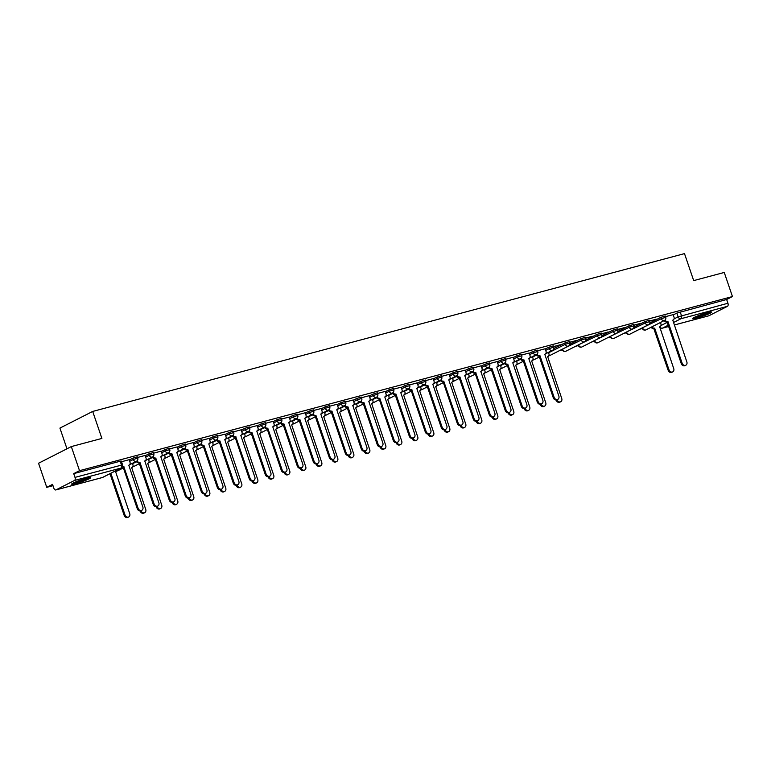 <?xml version="1.0" encoding="UTF-8"?>
<svg xmlns="http://www.w3.org/2000/svg" width="771" height="771" viewBox="0 0 771 771"><rect width="100%" height="100%" fill="white"/><g stroke="black" fill="none" stroke-linecap="round" stroke-linejoin="round"><path stroke-width="1.16" d="M137.305 456.798L132.824 458.176L133.277 459.506L137.758 458.138L137.305 456.798M153.304 452.538L148.822 453.907L149.275 455.247L153.757 453.868L153.304 452.538M169.302 448.269L164.821 449.647L165.273 450.977L169.755 449.599L169.302 448.269M185.31 444L180.819 445.378L181.272 446.708L185.763 445.33L185.31 444M201.308 439.73L196.827 441.108L197.28 442.438L201.761 441.07L201.308 439.73M217.306 435.47L212.825 436.839L213.278 438.179L217.759 436.8L217.306 435.47M233.305 431.201L228.823 432.579L229.276 433.909L233.758 432.531L233.305 431.201M249.303 426.932L244.821 428.31L245.274 429.64L249.756 428.262L249.303 426.932M265.311 422.662L260.82 424.04L261.273 425.37L265.764 424.002L265.311 422.662M281.309 418.402L276.818 419.771L277.281 421.111L281.762 419.732L281.309 418.402M297.307 414.133L292.826 415.511L293.279 416.841L297.76 415.463L297.307 414.133M313.305 409.864L308.824 411.242L309.277 412.572L313.758 411.194L313.305 409.864M329.304 405.594L324.822 406.972L325.275 408.302L329.757 406.934L329.304 405.594M345.312 401.334L340.821 402.703L341.274 404.043L345.765 402.664L345.312 401.334M361.31 397.065L356.819 398.443L357.272 399.773L361.763 398.395L361.31 397.065M377.308 392.796L372.827 394.174L373.28 395.504L377.761 394.126L377.308 392.796M393.306 388.526L388.825 389.904L389.278 391.234L393.759 389.866L393.306 388.526M409.305 384.266L404.823 385.635L405.276 386.965L409.758 385.596L409.305 384.266M425.313 379.997L420.821 381.375L421.274 382.705L425.765 381.327L425.313 379.997M441.311 375.728L436.82 377.106L437.273 378.436L441.764 377.058L441.311 375.728M457.309 371.458L452.828 372.836L453.281 374.166L457.762 372.798L457.309 371.458M473.307 367.198L468.826 368.567L469.279 369.897L473.76 368.528L473.307 367.198M489.306 362.929L484.824 364.307L485.277 365.637L489.758 364.259L489.306 362.929M505.304 358.66L500.822 360.038L501.275 361.368L505.766 359.99L505.304 358.66M521.312 354.39L516.821 355.768L517.274 357.098L521.765 355.72L521.312 354.39M537.31 350.13L532.828 351.499L533.281 352.829L537.763 351.46L537.31 350.13M553.308 345.861L548.827 347.239L549.28 348.569L553.761 347.191L553.308 345.861M569.306 341.592L564.825 342.97L565.278 344.3L569.759 342.922L569.306 341.592M585.305 337.322L580.823 338.7L581.276 340.03L585.767 338.652L585.305 337.322M601.313 333.062L596.821 334.431L597.274 335.761L601.765 334.392L601.313 333.062M617.311 328.793L612.829 330.161L613.282 331.501L617.764 330.123L617.311 328.793M633.309 324.524L628.828 325.902L629.281 327.232L633.762 325.854L633.309 324.524M649.307 320.254L644.826 321.632L645.279 322.962L649.76 321.584L649.307 320.254M665.306 315.994L660.824 317.363L661.277 318.693L665.758 317.324L665.306 315.994M697.157 317.883A10.023 0.983 161.2 0 0 706.968 314.607A10.023 0.983 161.2 0 0 711.758 312.062A10.023 0.983 161.2 0 0 707.383 312.689A10.023 0.983 161.2 0 0 697.572 315.965A10.023 0.983 161.2 0 0 692.782 318.519A10.023 0.983 161.2 0 0 697.157 317.883M76.021 483.533A10.023 0.983 161.2 0 0 85.832 480.256A10.023 0.983 161.2 0 0 90.621 477.712A10.023 0.983 161.2 0 0 86.246 478.338A10.023 0.983 161.2 0 0 76.435 481.615A10.023 0.983 161.2 0 0 71.645 484.169A10.023 0.983 161.2 0 0 76.021 483.533M71.317 446.582L101.888 438.429L92.693 411.435L684.494 253.611L693.688 280.605L724.248 272.452L732.45 296.546L79.519 470.676L71.317 446.582L38.55 463.246L46.752 487.33L52.987 485.672M559.611 350.554L562.377 349.822M575.609 346.295L578.375 345.553M591.608 342.025L594.374 341.283M607.615 337.756L610.381 337.023M623.614 333.486L626.38 332.754M639.612 329.227L642.378 328.485M66.971 448.799L59.926 428.098L92.693 411.435M46.752 487.33L52.553 484.381L53.825 488.139A2.573 1.446 -104.9 0 0 55.801 489.951A2.573 1.446 -104.9 0 0 55.965 489.893L74.517 480.458A2.573 1.446 -104.9 0 0 74.999 477.374L122.579 464.826L121.307 461.068L120.18 461.231L121.461 464.98A2.573 1.446 -104.9 0 1 120.97 468.074L74.517 480.458M79.519 470.676L73.717 473.625L74.999 477.374M673.247 314.915L676.822 313.093L678.104 316.852L727.93 303.244A2.573 1.446 75.1 0 1 727.438 306.338L708.896 315.763A2.573 1.446 75.1 0 1 708.732 315.821A2.573 1.446 75.1 0 1 708.559 315.85M727.93 303.244L726.648 299.495L732.45 296.546M649.606 321.131L656.208 319.136M656.285 319.358L649.529 320.919M633.608 325.401L640.209 323.406M640.277 323.618L633.531 325.179M617.61 329.67L624.202 327.665M624.279 327.887L617.532 329.448M601.611 333.93L608.203 331.935M608.28 332.156L601.534 333.718M585.603 338.199L592.205 336.204M592.282 336.426L585.536 337.987M569.605 342.469L576.207 340.474M576.284 340.686L569.538 342.247M553.607 346.738L560.209 344.733M560.276 344.955L553.53 346.516M545.145 348.781L537.532 350.786M529.147 353.051L521.533 355.055M505.063 362.717A2.573 2.111 63.1 0 0 507.761 364.153L522.131 405.883A2.959 2.429 63.1 0 0 525.832 407.888A2.959 2.429 63.1 0 0 526.853 404.621L512.782 362.813A2.573 2.111 63.1 0 0 514.006 359.845L513.264 357.252L505.535 359.315M497.15 361.58L489.537 363.584M473.066 371.246A2.573 2.111 63.1 0 0 475.755 372.692L490.134 414.413A2.959 2.429 63.1 0 0 493.825 416.417A2.959 2.429 63.1 0 0 494.847 413.16L480.786 371.352A2.573 2.111 63.1 0 0 482.01 368.384L481.258 365.791L473.529 367.854M465.144 370.119L457.531 372.123M441.07 379.785A2.573 2.111 63.1 0 0 443.759 381.221L458.128 422.951A2.959 2.429 63.1 0 0 461.829 424.956A2.959 2.429 63.1 0 0 462.851 421.689L448.78 379.881A2.573 2.111 63.1 0 0 450.013 376.913L449.262 374.32L441.532 376.383M433.148 378.648L425.534 380.652M409.064 388.314A2.573 2.111 63.1 0 0 411.762 389.76L426.132 431.481A2.959 2.429 63.1 0 0 429.832 433.485A2.959 2.429 63.1 0 0 430.844 430.228L416.783 388.42A2.573 2.111 63.1 0 0 418.007 385.452L417.265 382.859L409.536 384.922M401.151 387.187L393.528 389.191M377.067 396.853A2.573 2.111 63.1 0 0 379.756 398.289L394.126 440.019A2.959 2.429 63.1 0 0 397.826 442.024A2.959 2.429 63.1 0 0 398.848 438.757L384.787 396.949A2.573 2.111 63.1 0 0 386.011 393.981L385.259 391.398L377.53 393.451M369.145 395.716L361.532 397.72M353.147 399.985L345.533 401.99M337.149 404.255L329.535 406.259M321.15 408.524L313.527 410.519M305.152 412.784L297.529 414.788M289.144 417.053L281.531 419.058M265.07 426.72A2.573 2.111 63.1 0 0 267.759 428.165L282.128 469.886A2.959 2.429 63.1 0 0 285.829 471.891A2.959 2.429 63.1 0 0 286.851 468.623L272.78 426.816A2.573 2.111 63.1 0 0 274.013 423.848L273.262 421.265L265.532 423.327M257.148 425.592L249.534 427.587M233.064 435.249A2.573 2.111 63.1 0 0 235.753 436.694L250.132 478.415A2.959 2.429 63.1 0 0 253.823 480.429A2.959 2.429 63.1 0 0 254.844 477.162L240.783 435.355A2.573 2.111 63.1 0 0 242.007 432.386L241.265 429.794L233.526 431.856M225.151 434.121L217.528 436.126M209.143 438.391L201.53 440.395M185.069 448.057A2.573 2.111 63.1 0 0 187.758 449.493L202.127 491.223A2.959 2.429 63.1 0 0 205.828 493.228A2.959 2.429 63.1 0 0 206.85 489.961L192.779 448.153A2.573 2.111 63.1 0 0 194.013 445.185L193.261 442.602L185.532 444.655M177.147 446.92L169.533 448.924M153.063 456.586A2.573 2.111 63.1 0 0 155.752 458.032L170.131 499.753A2.959 2.429 63.1 0 0 173.822 501.757A2.959 2.429 63.1 0 0 174.844 498.5L160.782 456.692A2.573 2.111 63.1 0 0 162.006 453.724L161.264 451.131L153.525 453.194M145.15 455.459L137.527 457.463M122.579 466.503A2.573 2.111 63.1 0 0 123.755 466.561L138.125 508.291A2.959 2.429 63.1 0 0 141.825 510.296A2.959 2.429 63.1 0 0 142.847 507.029L128.786 465.221A2.573 2.111 63.1 0 0 130.01 462.253L129.258 459.67L121.529 461.733M129.239 459.998L132.824 458.176M145.237 455.728L148.822 453.907M161.245 451.469L164.821 449.647M177.243 447.199L180.819 445.378M193.242 442.93L196.827 441.108M209.24 438.66L212.825 436.839M225.238 434.401L228.823 432.579M241.236 430.131L244.821 428.31M257.244 425.862L260.82 424.04M273.242 421.592L276.818 419.771M289.241 417.333L292.826 415.511M305.239 413.063L308.824 411.242M321.237 408.794L324.822 406.972M337.245 404.524L340.821 402.703M353.243 400.255L356.819 398.443M369.242 395.995L372.827 394.174M385.24 391.726L388.825 389.904M401.238 387.456L404.823 385.635M417.246 383.187L420.821 381.375M433.244 378.927L436.82 377.106M449.242 374.658L452.828 372.836M465.241 370.388L468.826 368.567M481.239 366.119L484.824 364.307M497.247 361.859L500.822 360.038M513.245 357.59L516.821 355.768M529.243 353.32L532.828 351.499M545.242 349.051L548.827 347.239M553.848 348.55L564.825 342.97M569.846 344.28L580.823 338.7M585.844 340.011L596.821 334.431M601.843 335.751L612.829 330.161M617.841 331.482L628.828 325.902M633.849 327.212L644.826 321.632M649.847 322.943L660.824 317.363M673.15 314.645L665.537 316.65M73.717 473.625L120.18 461.231M726.648 299.495L676.822 313.093M665.065 320.042A2.573 2.111 63.1 0 0 667.763 321.488L666.905 321.921A2.573 2.111 -116.9 0 1 664.265 320.563M667.917 321.44L682.133 363.208A2.959 2.429 63.1 0 0 685.833 365.213L684.976 365.647A2.959 2.429 -116.9 0 1 681.275 363.642L667.06 321.873M685.833 365.213A2.959 2.429 63.1 0 0 686.845 361.946L672.784 320.148A2.573 2.111 63.1 0 0 674.008 317.18L673.141 314.616M652.006 326.788A2.573 2.111 63.1 0 0 654.656 328.147L669.026 369.868A2.959 2.429 63.1 0 0 672.726 371.882A2.959 2.429 63.1 0 0 673.738 368.615L659.677 326.808A2.573 2.111 63.1 0 0 660.901 323.839L660.448 322.5M672.726 371.882L671.869 372.306A2.959 2.429 -116.9 0 1 668.168 370.302L653.798 328.581A2.573 2.111 -116.9 0 1 651.158 327.222M653.953 328.542L654.801 328.109M709.359 312.207A8.674 0.858 -18.8 0 1 705.725 313.845A8.674 0.858 -18.8 0 1 694.777 317.17M698.979 315.416A8.028 0.79 161.2 0 0 704.954 313.383M694.025 317.546A9.956 0.983 161.2 0 0 706.284 313.778A9.956 0.983 161.2 0 0 710.178 312.053M88.222 477.856A8.674 0.858 -18.8 0 1 84.588 479.495A8.674 0.858 -18.8 0 1 73.64 482.819M77.852 481.065A8.028 0.79 161.2 0 0 83.817 479.032M72.888 483.195A9.956 0.983 161.2 0 0 85.147 479.427A9.956 0.983 161.2 0 0 89.041 477.702M537.069 354.178A2.573 2.111 63.1 0 0 539.758 355.624L538.91 356.057A2.573 2.111 -116.9 0 1 536.259 354.699M539.912 355.576L554.127 397.344A2.959 2.429 63.1 0 0 557.828 399.349L556.98 399.783A2.959 2.429 -116.9 0 1 553.279 397.778L539.064 356.009M557.828 399.349A2.959 2.429 63.1 0 0 558.85 396.092L544.789 354.284A2.573 2.111 63.1 0 0 546.013 351.316L545.145 348.752M521.071 358.448A2.573 2.111 63.1 0 0 523.76 359.884L522.902 360.317A2.573 2.111 -116.9 0 1 520.261 358.958M523.914 359.845L538.129 401.614A2.959 2.429 63.1 0 0 541.83 403.618L540.972 404.052A2.959 2.429 -116.9 0 1 537.281 402.048L523.056 360.279M541.83 403.618A2.959 2.429 63.1 0 0 542.851 400.351L528.781 358.544A2.573 2.111 63.1 0 0 530.014 355.576L529.137 353.022M507.916 364.114L506.904 364.587A2.573 2.111 -116.9 0 1 504.263 363.228M525.832 407.888L524.974 408.322A2.959 2.429 -116.9 0 1 521.283 406.317L507.058 364.548M489.065 366.977A2.573 2.111 63.1 0 0 491.763 368.422L490.905 368.856A2.573 2.111 -116.9 0 1 488.265 367.497M491.908 368.384L506.133 410.143A2.959 2.429 63.1 0 0 509.833 412.148L508.976 412.581A2.959 2.429 -116.9 0 1 505.275 410.577L491.06 368.817M509.833 412.148A2.959 2.429 63.1 0 0 510.845 408.89L496.784 367.083A2.573 2.111 63.1 0 0 498.008 364.114L497.141 361.56M475.909 372.644L474.907 373.125A2.573 2.111 -116.9 0 1 472.257 371.767M493.825 416.417L492.977 416.851A2.959 2.429 -116.9 0 1 489.277 414.846L475.061 373.077M457.068 375.516A2.573 2.111 63.1 0 0 459.757 376.952L458.909 377.385A2.573 2.111 -116.9 0 1 456.259 376.026M459.911 376.913L474.126 418.682A2.959 2.429 63.1 0 0 477.827 420.687L476.979 421.12A2.959 2.429 -116.9 0 1 473.278 419.116L459.063 377.347M477.827 420.687A2.959 2.429 63.1 0 0 478.849 417.419L464.788 375.612A2.573 2.111 63.1 0 0 466.012 372.644L465.144 370.09M443.913 381.182L442.911 381.655A2.573 2.111 -116.9 0 1 440.26 380.296M461.829 424.956L460.981 425.39A2.959 2.429 -116.9 0 1 457.28 423.385L443.055 381.616M425.072 384.045A2.573 2.111 63.1 0 0 427.76 385.49L426.903 385.924A2.573 2.111 -116.9 0 1 424.262 384.565M427.915 385.452L442.13 427.211A2.959 2.429 63.1 0 0 445.831 429.216L444.973 429.649A2.959 2.429 -116.9 0 1 441.282 427.645L427.057 385.885M445.831 429.216A2.959 2.429 63.1 0 0 446.852 425.958L432.782 384.151A2.573 2.111 63.1 0 0 434.015 381.182L433.138 378.628M411.916 389.712L410.904 390.193A2.573 2.111 -116.9 0 1 408.264 388.835M429.832 433.485L428.975 433.919A2.959 2.429 -116.9 0 1 425.274 431.914L411.059 390.145M393.065 392.584A2.573 2.111 63.1 0 0 395.754 394.02L394.906 394.453A2.573 2.111 -116.9 0 1 392.256 393.094M395.909 393.981L410.133 435.75A2.959 2.429 63.1 0 0 413.825 437.755L412.977 438.188A2.959 2.429 -116.9 0 1 409.276 436.184L395.06 394.415M413.825 437.755A2.959 2.429 63.1 0 0 414.846 434.487L400.785 392.68A2.573 2.111 63.1 0 0 402.009 389.712L401.142 387.158M379.91 398.25L378.908 398.723A2.573 2.111 -116.9 0 1 376.258 397.364M397.826 442.024L396.978 442.458A2.959 2.429 -116.9 0 1 393.277 440.453L379.062 398.684M361.069 401.113A2.573 2.111 63.1 0 0 363.758 402.558L362.91 402.992A2.573 2.111 -116.9 0 1 360.259 401.633M363.912 402.52L378.127 444.279A2.959 2.429 63.1 0 0 381.828 446.284L380.98 446.717A2.959 2.429 -116.9 0 1 377.279 444.713L363.064 402.954M381.828 446.284A2.959 2.429 63.1 0 0 382.85 443.026L368.779 401.219A2.573 2.111 63.1 0 0 370.013 398.25L369.136 395.696M345.071 405.382A2.573 2.111 63.1 0 0 347.76 406.828L346.902 407.261A2.573 2.111 -116.9 0 1 344.261 405.903M347.914 406.78L362.129 448.549A2.959 2.429 63.1 0 0 365.83 450.553L364.972 450.987A2.959 2.429 -116.9 0 1 361.281 448.982L347.056 407.213M365.83 450.553A2.959 2.429 63.1 0 0 366.851 447.296L352.781 405.488A2.573 2.111 63.1 0 0 354.014 402.52L353.137 399.956M329.063 409.652A2.573 2.111 63.1 0 0 331.761 411.097L330.904 411.521A2.573 2.111 -116.9 0 1 328.263 410.172M331.915 411.049L346.131 452.818A2.959 2.429 63.1 0 0 349.832 454.823L348.974 455.256A2.959 2.429 -116.9 0 1 345.273 453.252L331.058 411.483M349.832 454.823A2.959 2.429 63.1 0 0 350.844 451.555L336.782 409.748A2.573 2.111 63.1 0 0 338.006 406.78L337.139 404.226M557.028 399.754A2.959 2.429 63.1 0 0 560.719 401.749A2.959 2.429 63.1 0 0 561.741 398.482L547.68 356.674A2.573 2.111 63.1 0 0 548.904 353.706L548.451 352.366M560.719 401.749L559.871 402.183A2.959 2.429 -116.9 0 1 556.17 400.178L556.113 400.004M539.652 357.763A2.573 2.111 -116.9 0 1 539.151 357.089M541.03 404.023A2.959 2.429 63.1 0 0 544.721 406.018A2.959 2.429 63.1 0 0 545.743 402.751L531.672 360.944A2.573 2.111 63.1 0 0 532.906 357.975L532.443 356.636M544.721 406.018L543.873 406.452A2.959 2.429 -116.9 0 1 540.172 404.438L540.114 404.274M523.654 362.023A2.573 2.111 -116.9 0 1 523.152 361.358M525.032 408.293A2.959 2.429 63.1 0 0 528.723 410.278A2.959 2.429 63.1 0 0 529.744 407.021L515.674 365.213A2.573 2.111 63.1 0 0 516.907 362.245L516.445 360.905M528.723 410.278L527.865 410.712A2.959 2.429 -116.9 0 1 524.174 408.707L524.116 408.534M507.655 366.292A2.573 2.111 -116.9 0 1 507.154 365.627M509.024 412.562A2.959 2.429 63.1 0 0 512.725 414.547A2.959 2.429 63.1 0 0 513.737 411.28L499.675 369.482A2.573 2.111 63.1 0 0 500.899 366.514L500.446 365.165M512.725 414.547L511.867 414.981A2.959 2.429 -116.9 0 1 508.166 412.977L508.108 412.803M491.657 370.562A2.573 2.111 -116.9 0 1 491.156 369.897M493.026 416.822A2.959 2.429 63.1 0 0 496.717 418.817A2.959 2.429 63.1 0 0 497.738 415.55L483.677 373.742A2.573 2.111 63.1 0 0 484.901 370.774L484.448 369.434M496.717 418.817L495.869 419.251A2.959 2.429 -116.9 0 1 492.168 417.246L492.11 417.072M475.659 374.831A2.573 2.111 -116.9 0 1 475.148 374.157M477.027 421.091A2.959 2.429 63.1 0 0 480.719 423.086A2.959 2.429 63.1 0 0 481.74 419.819L467.679 378.012A2.573 2.111 63.1 0 0 468.903 375.043L468.45 373.704M480.719 423.086L479.87 423.52A2.959 2.429 -116.9 0 1 476.17 421.506L476.112 421.342M459.651 379.091A2.573 2.111 -116.9 0 1 459.15 378.426M461.029 425.361A2.959 2.429 63.1 0 0 464.72 427.346A2.959 2.429 63.1 0 0 465.742 424.089L451.671 382.281A2.573 2.111 63.1 0 0 452.905 379.313L452.442 377.973M464.72 427.346L463.872 427.78A2.959 2.429 -116.9 0 1 460.171 425.775L460.114 425.602M443.653 383.36A2.573 2.111 -116.9 0 1 443.152 382.695M445.031 429.63A2.959 2.429 63.1 0 0 448.722 431.615A2.959 2.429 63.1 0 0 449.744 428.348L435.673 386.55A2.573 2.111 63.1 0 0 436.906 383.582L436.444 382.233M448.722 431.615L447.864 432.049A2.959 2.429 -116.9 0 1 444.173 430.045L444.115 429.871M427.654 387.63A2.573 2.111 -116.9 0 1 427.153 386.965M429.023 433.89A2.959 2.429 63.1 0 0 432.724 435.885A2.959 2.429 63.1 0 0 433.736 432.618L419.675 390.81A2.573 2.111 63.1 0 0 420.899 387.842L420.446 386.502M432.724 435.885L431.866 436.319A2.959 2.429 -116.9 0 1 428.165 434.314L428.107 434.14M411.656 391.899A2.573 2.111 -116.9 0 1 411.155 391.225M413.025 438.159A2.959 2.429 63.1 0 0 416.716 440.154A2.959 2.429 63.1 0 0 417.737 436.887L403.676 395.08A2.573 2.111 63.1 0 0 404.9 392.111L404.447 390.772M416.716 440.154L415.868 440.588A2.959 2.429 -116.9 0 1 412.167 438.574L412.109 438.41M395.658 396.159A2.573 2.111 -116.9 0 1 395.147 395.494M397.026 442.429A2.959 2.429 63.1 0 0 400.718 444.414A2.959 2.429 63.1 0 0 401.739 441.157L387.678 399.349A2.573 2.111 63.1 0 0 388.902 396.381L388.449 395.041M400.718 444.414L399.87 444.848A2.959 2.429 -116.9 0 1 396.169 442.843L396.111 442.67M379.65 400.428A2.573 2.111 -116.9 0 1 379.149 399.764M381.028 446.698A2.959 2.429 63.1 0 0 384.719 448.683A2.959 2.429 63.1 0 0 385.741 445.416L371.67 403.618A2.573 2.111 63.1 0 0 372.904 400.65L372.441 399.301M384.719 448.683L383.871 449.117A2.959 2.429 -116.9 0 1 380.17 447.113L380.113 446.939M363.652 404.698A2.573 2.111 -116.9 0 1 363.151 404.033M365.03 450.968A2.959 2.429 63.1 0 0 368.721 452.953A2.959 2.429 63.1 0 0 369.743 449.686L355.672 407.878A2.573 2.111 63.1 0 0 356.906 404.91L356.443 403.57M368.721 452.953L367.863 453.387A2.959 2.429 -116.9 0 1 364.172 451.382L364.114 451.208M347.654 408.967A2.573 2.111 -116.9 0 1 347.152 408.293M349.022 455.227A2.959 2.429 63.1 0 0 352.723 457.222A2.959 2.429 63.1 0 0 353.735 453.955L339.674 412.148A2.573 2.111 63.1 0 0 340.898 409.179L340.445 407.84M352.723 457.222L351.865 457.656A2.959 2.429 -116.9 0 1 348.164 455.651L348.106 455.478M331.655 413.227A2.573 2.111 -116.9 0 1 331.154 412.562M333.024 459.497A2.959 2.429 63.1 0 0 336.715 461.482A2.959 2.429 63.1 0 0 337.737 458.225L323.675 416.417A2.573 2.111 63.1 0 0 324.899 413.449L324.446 412.109M336.715 461.482L335.867 461.916A2.959 2.429 -116.9 0 1 332.166 459.911L332.108 459.738M315.657 417.496A2.573 2.111 -116.9 0 1 315.146 416.832M313.065 413.921A2.573 2.111 63.1 0 0 315.753 415.357L314.905 415.791A2.573 2.111 -116.9 0 1 312.255 414.432M315.908 415.318L330.133 457.087A2.959 2.429 63.1 0 0 333.824 459.092L332.976 459.526A2.959 2.429 -116.9 0 1 329.275 457.521L315.06 415.752M333.824 459.092A2.959 2.429 63.1 0 0 334.845 455.825L320.784 414.017A2.573 2.111 63.1 0 0 322.008 411.049L321.141 408.495M317.026 463.766A2.959 2.429 63.1 0 0 320.717 465.751A2.959 2.429 63.1 0 0 321.738 462.494L307.677 420.687A2.573 2.111 63.1 0 0 308.901 417.718L308.448 416.369M320.717 465.751L319.869 466.185A2.959 2.429 -116.9 0 1 316.168 464.181L316.11 464.007M299.649 421.766A2.573 2.111 -116.9 0 1 299.148 421.101M297.066 418.181A2.573 2.111 63.1 0 0 299.755 419.626L298.907 420.06A2.573 2.111 -116.9 0 1 296.257 418.701M299.909 419.588L314.125 461.347A2.959 2.429 63.1 0 0 317.825 463.361L316.977 463.785A2.959 2.429 -116.9 0 1 313.277 461.781L299.061 420.022M317.825 463.361A2.959 2.429 63.1 0 0 318.847 460.094L304.786 418.287A2.573 2.111 63.1 0 0 306.01 415.318L305.143 412.764M301.027 468.036A2.959 2.429 63.1 0 0 304.718 470.021A2.959 2.429 63.1 0 0 305.74 466.754L291.679 424.946A2.573 2.111 63.1 0 0 292.903 421.978L292.44 420.638M304.718 470.021L303.87 470.455A2.959 2.429 -116.9 0 1 300.17 468.45L300.112 468.276M283.651 426.035A2.573 2.111 -116.9 0 1 283.15 425.361M281.068 422.45A2.573 2.111 63.1 0 0 283.757 423.896L282.909 424.329A2.573 2.111 -116.9 0 1 280.259 422.971M283.911 423.857L298.126 465.617A2.959 2.429 63.1 0 0 301.827 467.621L300.979 468.055A2.959 2.429 -116.9 0 1 297.278 466.05L283.063 424.281M301.827 467.621A2.959 2.429 63.1 0 0 302.849 464.364L288.778 422.556A2.573 2.111 63.1 0 0 290.012 419.588L289.135 417.024M285.029 472.295A2.959 2.429 63.1 0 0 288.72 474.29A2.959 2.429 63.1 0 0 289.742 471.023L275.671 429.216A2.573 2.111 63.1 0 0 276.905 426.247L276.442 424.908M288.72 474.29L287.862 474.724A2.959 2.429 -116.9 0 1 284.171 472.719L284.113 472.546M267.653 430.305A2.573 2.111 -116.9 0 1 267.151 429.63M267.913 428.117L266.901 428.589A2.573 2.111 -116.9 0 1 264.26 427.24M285.829 471.891L284.971 472.324A2.959 2.429 -116.9 0 1 281.28 470.32L267.055 428.551M269.031 476.565A2.959 2.429 63.1 0 0 272.722 478.55A2.959 2.429 63.1 0 0 273.734 475.293L259.673 433.485A2.573 2.111 63.1 0 0 260.897 430.517L260.444 429.177M272.722 478.55L271.864 478.984A2.959 2.429 -116.9 0 1 268.173 476.979L268.106 476.806M251.654 434.565A2.573 2.111 -116.9 0 1 251.153 433.9M249.062 430.989A2.573 2.111 63.1 0 0 251.76 432.425L250.903 432.859A2.573 2.111 -116.9 0 1 248.262 431.5M251.915 432.386L266.13 474.155A2.959 2.429 63.1 0 0 269.831 476.16L268.973 476.594A2.959 2.429 -116.9 0 1 265.272 474.589L251.057 432.82M269.831 476.16A2.959 2.429 63.1 0 0 270.843 472.893L256.782 431.085A2.573 2.111 63.1 0 0 258.006 428.117L257.138 425.563M253.023 480.834A2.959 2.429 63.1 0 0 256.714 482.819A2.959 2.429 63.1 0 0 257.736 479.562L243.675 437.755A2.573 2.111 63.1 0 0 244.899 434.786L244.446 433.437M256.714 482.819L255.866 483.253A2.959 2.429 -116.9 0 1 252.165 481.249L252.107 481.075M235.656 438.834A2.573 2.111 -116.9 0 1 235.155 438.169M235.907 436.656L234.904 437.128A2.573 2.111 -116.9 0 1 232.254 435.769M253.823 480.429L252.975 480.853A2.959 2.429 -116.9 0 1 249.274 478.849L235.059 437.09M237.025 485.104A2.959 2.429 63.1 0 0 240.716 487.089A2.959 2.429 63.1 0 0 241.737 483.822L227.676 442.014A2.573 2.111 63.1 0 0 228.9 439.046L228.447 437.706M240.716 487.089L239.868 487.523A2.959 2.429 -116.9 0 1 236.167 485.518L236.109 485.345M219.648 443.103A2.573 2.111 -116.9 0 1 219.147 442.429M217.065 439.518A2.573 2.111 63.1 0 0 219.754 440.964L218.906 441.397A2.573 2.111 -116.9 0 1 216.256 440.039M219.908 440.925L234.124 482.685A2.959 2.429 63.1 0 0 237.825 484.689L236.976 485.123A2.959 2.429 -116.9 0 1 233.276 483.118L219.06 441.349M237.825 484.689A2.959 2.429 63.1 0 0 238.846 481.432L224.785 439.624A2.573 2.111 63.1 0 0 226.009 436.656L225.142 434.092M221.026 489.363A2.959 2.429 63.1 0 0 224.718 491.358A2.959 2.429 63.1 0 0 225.739 488.091L211.678 446.284A2.573 2.111 63.1 0 0 212.902 443.315L212.439 441.976M224.718 491.358L223.869 491.792A2.959 2.429 -116.9 0 1 220.169 489.787L220.111 489.614M203.65 447.373A2.573 2.111 -116.9 0 1 203.149 446.698M201.067 443.788A2.573 2.111 63.1 0 0 203.756 445.233L202.908 445.657A2.573 2.111 -116.9 0 1 200.258 444.308M203.91 445.185L218.126 486.954A2.959 2.429 63.1 0 0 221.826 488.959L220.978 489.392A2.959 2.429 -116.9 0 1 217.277 487.388L203.062 445.619M221.826 488.959A2.959 2.429 63.1 0 0 222.848 485.691L208.777 443.884A2.573 2.111 63.1 0 0 210.011 440.916L209.143 438.362M205.028 493.633A2.959 2.429 63.1 0 0 208.719 495.618A2.959 2.429 63.1 0 0 209.741 492.361L195.67 450.553A2.573 2.111 63.1 0 0 196.904 447.585L196.441 446.245M208.719 495.618L207.862 496.052A2.959 2.429 -116.9 0 1 204.17 494.047L204.113 493.874M187.652 451.633A2.573 2.111 -116.9 0 1 187.151 450.968M187.912 449.454L186.9 449.927A2.573 2.111 -116.9 0 1 184.259 448.568M205.828 493.228L204.97 493.662A2.959 2.429 -116.9 0 1 201.279 491.657L187.054 449.888M189.03 497.902A2.959 2.429 63.1 0 0 192.721 499.887A2.959 2.429 63.1 0 0 193.733 496.63L179.672 454.823A2.573 2.111 63.1 0 0 180.896 451.854L180.443 450.515M192.721 499.887L191.863 500.321A2.959 2.429 -116.9 0 1 188.172 498.317L188.105 498.143M171.654 455.902A2.573 2.111 -116.9 0 1 171.152 455.237M169.061 452.317A2.573 2.111 63.1 0 0 171.76 453.762L170.902 454.196A2.573 2.111 -116.9 0 1 168.261 452.837M171.914 453.724L186.129 495.483A2.959 2.429 63.1 0 0 189.83 497.497L188.972 497.931A2.959 2.429 -116.9 0 1 185.271 495.917L171.056 454.158M189.83 497.497A2.959 2.429 63.1 0 0 190.842 494.23L176.781 452.423A2.573 2.111 63.1 0 0 178.005 449.454L177.137 446.901M173.022 502.172A2.959 2.429 63.1 0 0 176.723 504.157A2.959 2.429 63.1 0 0 177.735 500.89L163.674 459.082A2.573 2.111 63.1 0 0 164.898 456.114L164.445 454.774M176.723 504.157L175.865 504.591A2.959 2.429 -116.9 0 1 172.164 502.586L172.106 502.413M155.655 460.171A2.573 2.111 -116.9 0 1 155.154 459.497M155.906 457.993L154.904 458.466A2.573 2.111 -116.9 0 1 152.263 457.107M173.822 501.757L172.974 502.191A2.959 2.429 -116.9 0 1 169.273 500.186L155.058 458.427M157.024 506.431A2.959 2.429 63.1 0 0 160.715 508.426A2.959 2.429 63.1 0 0 161.737 505.159L147.675 463.352A2.573 2.111 63.1 0 0 148.899 460.383L148.446 459.044M160.715 508.426L159.867 508.86A2.959 2.429 -116.9 0 1 156.166 506.855L156.108 506.682M139.657 464.441A2.573 2.111 -116.9 0 1 139.146 463.766M137.065 460.856A2.573 2.111 63.1 0 0 139.753 462.301L138.905 462.735A2.573 2.111 -116.9 0 1 136.255 461.376M139.908 462.253L154.133 504.022A2.959 2.429 63.1 0 0 157.824 506.027L156.976 506.46A2.959 2.429 -116.9 0 1 153.275 504.456L139.059 462.687M157.824 506.027A2.959 2.429 63.1 0 0 158.845 502.759L144.784 460.962A2.573 2.111 63.1 0 0 146.008 457.993L145.141 455.43M141.026 510.701A2.959 2.429 63.1 0 0 144.717 512.686A2.959 2.429 63.1 0 0 145.738 509.429L131.677 467.621A2.573 2.111 63.1 0 0 132.901 464.653L132.448 463.313M144.717 512.686L143.869 513.12A2.959 2.429 -116.9 0 1 140.168 511.115L140.11 510.942M123.649 468.701A2.573 2.111 -116.9 0 1 123.148 468.036M123.909 466.522L122.907 466.995A2.573 2.111 -116.9 0 1 122.3 467.053M141.825 510.296L140.977 510.73A2.959 2.429 -116.9 0 1 137.277 508.725L123.061 466.956M110.831 473.269L125.018 514.951A2.959 2.429 63.1 0 0 128.718 516.956A2.959 2.429 63.1 0 0 129.74 513.698L115.669 471.891A2.573 2.111 63.1 0 0 117.047 470.108M128.718 516.956L127.87 517.389A2.959 2.429 -116.9 0 1 124.17 515.385L109.974 473.702M55.965 489.893L102.427 477.5L120.97 468.074A2.573 2.111 63.1 0 0 121.317 467.939A2.573 2.573 0 0 0 122.579 464.826M660.94 325.574L667.233 322.374M674.047 318.915L678.104 316.852A2.573 2.111 -116.9 0 0 680.976 318.722L673.44 322.557M668.197 325.217L662.434 328.157L668.63 326.499L662.27 328.215A2.573 1.446 75.1 0 1 661.797 328.205M674.268 324.996L708.896 315.763M727.438 306.338L680.976 318.722A2.573 1.446 -104.9 0 0 681.468 315.638L680.186 311.889M129.692 461.328L133.277 459.506A2.573 2.111 63.1 0 0 136.149 461.386A2.573 2.111 -116.9 0 0 136.486 461.251A2.573 2.573 0 0 0 137.758 458.138M132.583 463.728L136.496 461.742M145.69 457.058L149.275 455.247A2.573 2.111 63.1 0 0 152.147 457.116A2.573 2.111 -116.9 0 0 152.494 456.991A2.573 2.573 0 0 0 153.757 453.868M148.581 459.458L152.494 457.473M161.698 452.799L165.273 450.977A2.573 2.111 63.1 0 0 168.155 452.847A2.573 2.111 -116.9 0 0 168.492 452.722A2.573 2.573 0 0 0 169.755 449.599M164.589 455.189L168.502 453.203M177.696 448.529L181.272 446.708A2.573 2.111 63.1 0 0 184.153 448.587A2.573 2.111 -116.9 0 0 184.491 448.452A2.573 2.573 0 0 0 185.763 445.33M180.587 450.929L184.5 448.934M193.694 444.26L197.28 442.438A2.573 2.111 63.1 0 0 200.152 444.318A2.573 2.111 -116.9 0 0 200.489 444.183A2.573 2.573 0 0 0 201.761 441.07M196.586 446.66L200.499 444.674M209.693 439.99L213.278 438.179A2.573 2.111 63.1 0 0 216.15 440.048A2.573 2.111 -116.9 0 0 216.487 439.923A2.573 2.573 0 0 0 217.759 436.8M212.584 442.39L216.497 440.405M225.691 435.731L229.276 433.909A2.573 2.111 63.1 0 0 232.148 435.779A2.573 2.111 -116.9 0 0 232.495 435.654A2.573 2.573 0 0 0 233.758 432.531M228.582 438.121L232.495 436.135M241.699 431.461L245.274 429.64A2.573 2.111 63.1 0 0 248.156 431.519A2.573 2.111 -116.9 0 0 248.493 431.384A2.573 2.573 0 0 0 249.756 428.262M244.59 433.861L248.503 431.866M257.697 427.192L261.273 425.37A2.573 2.111 63.1 0 0 264.154 427.25A2.573 2.111 -116.9 0 0 264.492 427.115A2.573 2.573 0 0 0 265.764 424.002M260.588 429.592L264.501 427.606M273.695 422.922L277.281 421.111A2.573 2.111 63.1 0 0 280.152 422.98A2.573 2.111 -116.9 0 0 280.49 422.855A2.573 2.573 0 0 0 281.762 419.732M276.587 425.322L280.499 423.337M289.694 418.663L293.279 416.841A2.573 2.111 63.1 0 0 296.151 418.711A2.573 2.111 -116.9 0 0 296.488 418.586A2.573 2.573 0 0 0 297.76 415.463M292.585 421.053L296.498 419.067M305.692 414.393L309.277 412.572A2.573 2.111 63.1 0 0 312.149 414.441A2.573 2.111 -116.9 0 0 312.496 414.316A2.573 2.573 0 0 0 313.758 411.194M308.583 416.793L312.496 414.798M321.69 410.124L325.275 408.302A2.573 2.111 63.1 0 0 328.147 410.182A2.573 2.111 -116.9 0 0 328.494 410.047A2.573 2.573 0 0 0 329.757 406.934M324.591 412.524L328.494 410.529M337.698 405.854L341.274 404.043A2.573 2.111 63.1 0 0 344.155 405.912A2.573 2.111 -116.9 0 0 344.492 405.777A2.573 2.573 0 0 0 345.765 402.664M340.589 408.254L344.502 406.269M353.696 401.595L357.272 399.773A2.573 2.111 63.1 0 0 360.153 401.643A2.573 2.111 -116.9 0 0 360.491 401.518A2.573 2.573 0 0 0 361.763 398.395M356.587 403.985L360.5 401.999M369.695 397.325L373.28 395.504A2.573 2.111 63.1 0 0 376.152 397.373A2.573 2.111 -116.9 0 0 376.489 397.248A2.573 2.573 0 0 0 377.761 394.126M372.586 399.725L376.499 397.73M385.693 393.056L389.278 391.234A2.573 2.111 63.1 0 0 392.15 393.114A2.573 2.111 -116.9 0 0 392.497 392.979A2.573 2.573 0 0 0 393.759 389.866M388.584 395.456L392.497 393.461M401.691 388.786L405.276 386.965A2.573 2.111 63.1 0 0 408.148 388.844A2.573 2.111 -116.9 0 0 408.495 388.709A2.573 2.573 0 0 0 409.758 385.596M404.592 391.186L408.495 389.201M417.699 384.527L421.274 382.705A2.573 2.111 63.1 0 0 424.156 384.575A2.573 2.111 -116.9 0 0 424.493 384.45A2.573 2.573 0 0 0 425.765 381.327M420.59 386.917L424.503 384.931M433.697 380.257L437.273 378.436A2.573 2.111 63.1 0 0 440.154 380.305A2.573 2.111 -116.9 0 0 440.492 380.18A2.573 2.573 0 0 0 441.764 377.058M436.588 382.657L440.501 380.662M449.695 375.988L453.281 374.166A2.573 2.111 63.1 0 0 456.153 376.046A2.573 2.111 -116.9 0 0 456.49 375.911A2.573 2.573 0 0 0 457.762 372.798M452.587 378.388L456.499 376.393M465.694 371.718L469.279 369.897A2.573 2.111 63.1 0 0 472.151 371.776A2.573 2.111 -116.9 0 0 472.498 371.641A2.573 2.573 0 0 0 473.76 368.528M468.585 374.118L472.498 372.133M481.692 367.459L485.277 365.637A2.573 2.111 63.1 0 0 488.149 367.507A2.573 2.111 -116.9 0 0 488.496 367.381A2.573 2.573 0 0 0 489.758 364.259M484.583 369.849L488.496 367.863M497.7 363.189L501.275 361.368A2.573 2.111 63.1 0 0 504.157 363.237A2.573 2.111 -116.9 0 0 504.494 363.112A2.573 2.573 0 0 0 505.766 359.99M500.591 365.589L504.504 363.594M513.698 358.92L517.274 357.098A2.573 2.111 63.1 0 0 520.155 358.978A2.573 2.111 -116.9 0 0 520.492 358.843A2.573 2.573 0 0 0 521.765 355.72M516.589 361.32L520.502 359.325M529.696 354.65L533.281 352.829A2.573 2.111 63.1 0 0 536.153 354.708A2.573 2.111 -116.9 0 0 536.491 354.573A2.573 2.573 0 0 0 537.763 351.46M532.588 357.05L536.5 355.065M545.695 350.391L549.28 348.569A2.573 2.111 63.1 0 0 552.152 350.439A2.573 2.111 -116.9 0 0 552.499 350.313A2.573 2.573 0 0 0 553.761 347.191M548.586 352.781L565.278 344.3A2.573 2.111 63.1 0 0 568.15 346.169A2.573 2.111 -116.9 0 0 568.497 346.044A2.573 2.573 0 0 0 569.759 342.922M562.589 349.041L581.276 340.03A2.573 2.111 63.1 0 0 584.158 341.91A2.573 2.111 -116.9 0 0 584.495 341.775A2.573 2.573 0 0 0 585.767 338.652M578.587 344.782L597.274 335.761A2.573 2.111 63.1 0 0 600.156 337.64A2.573 2.111 -116.9 0 0 600.493 337.505A2.573 2.573 0 0 0 601.765 334.392M594.586 340.512L613.282 331.501A2.573 2.111 63.1 0 0 616.154 333.371A2.573 2.111 -116.9 0 0 616.492 333.245A2.573 2.573 0 0 0 617.764 330.123M610.593 336.243L629.281 327.232A2.573 2.111 63.1 0 0 632.153 329.101A2.573 2.111 -116.9 0 0 632.49 328.976A2.573 2.573 0 0 0 633.762 325.854M626.592 331.973L645.279 322.962A2.573 2.111 63.1 0 0 648.151 324.842A2.573 2.111 -116.9 0 0 648.498 324.707A2.573 2.573 0 0 0 649.76 321.584M642.59 327.714L661.277 318.693A2.573 2.111 63.1 0 0 664.159 320.572A2.573 2.111 -116.9 0 0 664.496 320.437A2.573 2.573 0 0 0 665.758 317.324M642.349 328.407L642.735 328.128A2.573 2.111 63.1 0 0 645.944 329.872A2.573 2.573 0 0 1 642.349 328.407L642.185 327.916M626.351 332.677L626.727 332.388A2.573 2.111 63.1 0 0 629.946 334.132A2.573 2.573 0 0 1 626.351 332.677L626.177 332.185M610.353 336.937L610.728 336.657A2.573 2.111 63.1 0 0 613.947 338.402A2.573 2.573 0 0 1 610.353 336.937L610.179 336.455M594.345 341.206L594.73 340.927A2.573 2.111 63.1 0 0 597.949 342.671A2.573 2.573 0 0 1 594.345 341.206L594.181 340.715M578.346 345.475L578.732 345.196A2.573 2.111 63.1 0 0 581.941 346.94A2.573 2.573 0 0 1 578.346 345.475L578.183 344.984M562.348 349.745L562.734 349.465A2.573 2.111 63.1 0 0 565.943 351.2A2.573 2.573 0 0 1 562.348 349.745L562.184 349.253M548.856 355.643A2.573 2.111 63.1 0 0 549.945 355.47A2.573 2.573 0 0 1 548.807 355.749M532.857 359.912A2.573 2.111 63.1 0 0 533.946 359.739A2.573 2.573 0 0 1 532.809 360.018M516.859 364.182A2.573 2.111 63.1 0 0 517.948 364.008A2.573 2.573 0 0 1 516.801 364.288M500.861 368.442A2.573 2.111 63.1 0 0 501.95 368.278A2.573 2.573 0 0 1 500.803 368.548M484.853 372.711A2.573 2.111 63.1 0 0 485.942 372.538A2.573 2.573 0 0 1 484.805 372.817M468.855 376.98A2.573 2.111 63.1 0 0 469.944 376.807A2.573 2.573 0 0 1 468.807 377.086M452.856 381.25A2.573 2.111 63.1 0 0 453.946 381.076A2.573 2.573 0 0 1 452.808 381.356M436.858 385.51A2.573 2.111 63.1 0 0 437.947 385.346A2.573 2.573 0 0 1 436.8 385.616M420.86 389.779A2.573 2.111 63.1 0 0 421.949 389.606A2.573 2.573 0 0 1 420.802 389.885M404.862 394.048A2.573 2.111 63.1 0 0 405.941 393.875A2.573 2.573 0 0 1 404.804 394.154M388.854 398.318A2.573 2.111 63.1 0 0 389.943 398.144A2.573 2.573 0 0 1 388.806 398.424M372.856 402.578A2.573 2.111 63.1 0 0 373.945 402.414A2.573 2.573 0 0 1 372.807 402.684M356.857 406.847A2.573 2.111 63.1 0 0 357.946 406.674A2.573 2.573 0 0 1 356.809 406.953M340.859 411.116A2.573 2.111 63.1 0 0 341.948 410.943A2.573 2.573 0 0 1 340.801 411.222M324.861 415.386A2.573 2.111 63.1 0 0 325.94 415.212A2.573 2.573 0 0 1 324.803 415.492M308.853 419.646A2.573 2.111 63.1 0 0 309.942 419.482A2.573 2.573 0 0 1 308.805 419.761M292.855 423.915A2.573 2.111 63.1 0 0 293.944 423.742A2.573 2.573 0 0 1 292.807 424.021M276.856 428.184A2.573 2.111 63.1 0 0 277.945 428.011A2.573 2.573 0 0 1 276.808 428.29M260.858 432.454A2.573 2.111 63.1 0 0 261.947 432.28A2.573 2.573 0 0 1 260.8 432.56M244.86 436.714A2.573 2.111 63.1 0 0 245.939 436.55A2.573 2.573 0 0 1 244.802 436.829M228.852 440.983A2.573 2.111 63.1 0 0 229.941 440.81A2.573 2.573 0 0 1 228.804 441.089M212.854 445.252A2.573 2.111 63.1 0 0 213.943 445.079A2.573 2.573 0 0 1 212.806 445.359M196.856 449.522A2.573 2.111 63.1 0 0 197.945 449.348A2.573 2.573 0 0 1 196.807 449.628M180.857 453.782A2.573 2.111 63.1 0 0 181.946 453.618A2.573 2.573 0 0 1 180.799 453.897M164.859 458.051A2.573 2.111 63.1 0 0 165.938 457.878A2.573 2.573 0 0 1 164.801 458.157M148.851 462.321A2.573 2.111 63.1 0 0 149.94 462.147A2.573 2.573 0 0 1 148.803 462.427M132.853 466.59A2.573 2.111 63.1 0 0 133.942 466.416A2.573 2.573 0 0 1 132.805 466.696M116.855 470.85A2.573 2.111 63.1 0 0 117.944 470.686A2.573 2.573 0 0 1 116.806 470.965M55.801 489.951L102.264 477.567A2.573 2.573 0 0 0 102.765 477.374A2.573 2.111 63.1 0 1 102.427 477.5A2.573 1.446 75.1 0 1 102.264 477.567A2.573 1.446 75.1 0 1 102.09 477.586M659.745 327.511A2.573 2.573 0 0 0 662.27 328.215A2.573 1.446 75.1 0 0 662.434 328.157A2.573 2.111 -116.9 0 1 659.783 326.798M667.763 321.488L666.905 321.921M682.133 363.208L681.275 363.642M653.798 328.581L654.656 328.147M668.168 370.302L669.026 369.868M539.758 355.624L538.91 356.057M554.127 397.344L553.279 397.778M523.76 359.884L522.902 360.317M538.129 401.614L537.281 402.048M507.761 364.153L506.904 364.587M522.131 405.883L521.283 406.317M491.763 368.422L490.905 368.856M506.133 410.143L505.275 410.577M475.755 372.692L474.907 373.125M490.134 414.413L489.277 414.846M459.757 376.952L458.909 377.385M474.126 418.682L473.278 419.116M443.759 381.221L442.911 381.655M458.128 422.951L457.28 423.385M427.76 385.49L426.903 385.924M442.13 427.211L441.282 427.645M411.762 389.76L410.904 390.193M426.132 431.481L425.274 431.914M395.754 394.02L394.906 394.453M410.133 435.75L409.276 436.184M379.756 398.289L378.908 398.723M394.126 440.019L393.277 440.453M363.758 402.558L362.91 402.992M378.127 444.279L377.279 444.713M347.76 406.828L346.902 407.261M362.129 448.549L361.281 448.982M331.761 411.097L330.904 411.521M346.131 452.818L345.273 453.252M556.17 400.178L556.739 399.889M540.172 404.438L540.741 404.158M524.174 408.707L524.733 408.418M508.166 412.977L508.735 412.687M492.168 417.246L492.736 416.957M476.17 421.506L476.738 421.226M460.171 425.775L460.74 425.486M444.173 430.045L444.732 429.755M428.165 434.314L428.734 434.025M412.167 438.574L412.736 438.294M396.169 442.843L396.737 442.554M380.17 447.113L380.739 446.823M364.172 451.382L364.731 451.093M348.164 455.651L348.733 455.362M332.166 459.911L332.735 459.622M315.753 415.357L314.905 415.791M330.133 457.087L329.275 457.521M316.168 464.181L316.736 463.891M299.755 419.626L298.907 420.06M314.125 461.347L313.277 461.781M300.17 468.45L300.738 468.161M283.757 423.896L282.909 424.329M298.126 465.617L297.278 466.05M284.171 472.719L284.73 472.43M267.759 428.165L266.901 428.589M282.128 469.886L281.28 470.32M268.173 476.979L268.732 476.69M251.76 432.425L250.903 432.859M266.13 474.155L265.272 474.589M252.165 481.249L252.734 480.959M235.753 436.694L234.904 437.128M250.132 478.415L249.274 478.849M236.167 485.518L236.736 485.229M219.754 440.964L218.906 441.397M234.124 482.685L233.276 483.118M220.169 489.787L220.737 489.498M203.756 445.233L202.908 445.657M218.126 486.954L217.277 487.388M204.17 494.047L204.739 493.758M187.758 449.493L186.9 449.927M202.127 491.223L201.279 491.657M188.172 498.317L188.731 498.027M171.76 453.762L170.902 454.196M186.129 495.483L185.271 495.917M172.164 502.586L172.733 502.297M155.752 458.032L154.904 458.466M170.131 499.753L169.273 500.186M156.166 506.855L156.735 506.566M139.753 462.301L138.905 462.735M154.133 504.022L153.275 504.456M140.168 511.115L140.736 510.826M123.755 466.561L122.907 466.995M138.125 508.291L137.277 508.725M124.17 515.385L125.018 514.951M664.496 320.437L645.944 329.872M648.498 324.707L629.946 334.132M632.49 328.976L613.947 338.402M616.492 333.245L597.949 342.671M600.493 337.505L581.941 346.94M584.495 341.775L565.943 351.2M568.497 346.044L549.945 355.47M552.499 350.313L545.56 353.831M539.392 356.973L533.946 359.739M536.491 354.573L529.561 358.101M523.384 361.242L517.948 364.008M520.492 358.843L513.563 362.37M507.385 365.502L501.95 368.278M504.494 363.112L497.565 366.63M491.387 369.772L485.942 372.538M488.496 367.381L481.567 370.899M475.389 374.041L469.944 376.807M472.498 371.641L465.559 375.169M459.391 378.31L453.946 381.076M456.49 375.911L449.56 379.438M443.383 382.57L437.947 385.346M440.492 380.18L433.562 383.707M427.385 386.84L421.949 389.606M424.493 384.45L417.564 387.967M411.386 391.109L405.941 393.875M408.495 388.709L401.566 392.237M395.388 395.378L389.943 398.144M392.497 392.979L385.558 396.506M379.39 399.648L373.945 402.414M376.489 397.248L369.56 400.775M363.382 403.908L357.946 406.674M360.491 401.518L353.561 405.035M347.384 408.177L341.948 410.943M344.492 405.777L337.563 409.305M331.385 412.446L325.94 415.212M328.494 410.047L321.565 413.574M315.387 416.716L309.942 419.482M312.496 414.316L305.557 417.843M299.389 420.976L293.944 423.742M296.488 418.586L289.559 422.103M283.381 425.245L277.945 428.011M280.49 422.855L273.56 426.373M267.383 429.514L261.947 432.28M264.492 427.115L257.562 430.642M251.385 433.784L245.939 436.55M248.493 431.384L241.564 434.911M235.386 438.044L229.941 440.81M232.495 435.654L225.556 439.171M219.388 442.313L213.943 445.079M216.487 439.923L209.558 443.441M203.38 446.582L197.945 449.348M200.489 444.183L193.56 447.71M187.382 450.852L181.946 453.618M184.491 448.452L177.561 451.979M171.384 455.112L165.938 457.878M168.492 452.722L161.563 456.239M155.385 459.381L149.94 462.147M152.494 456.991L145.565 460.509M139.387 463.65L133.942 466.416M136.486 461.251L129.557 464.778M123.389 467.92L117.944 470.686M102.765 477.374L121.317 467.939M674.278 325.015L708.732 315.821"/></g></svg>
